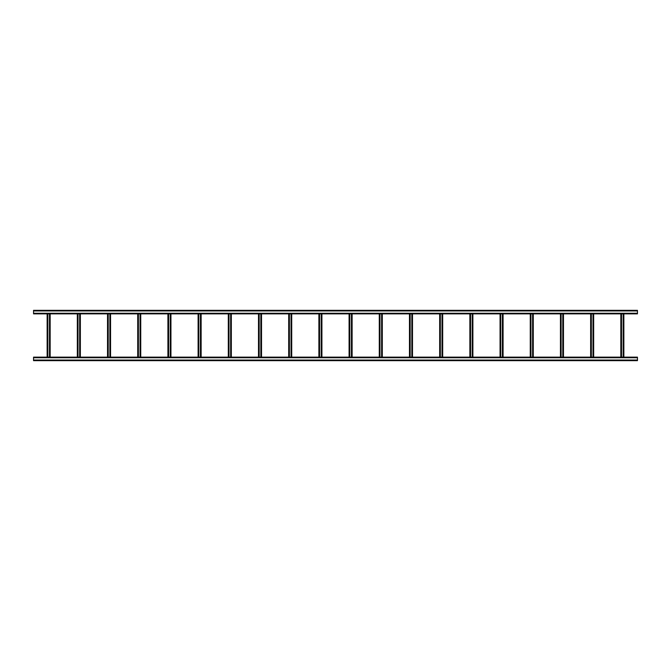 <?xml version="1.0" encoding="UTF-8"?>
<svg xmlns="http://www.w3.org/2000/svg" width="671" height="671" viewBox="0 0 671 671"><rect width="100%" height="100%" fill="white"/><g stroke="black" fill="none" stroke-linecap="round" stroke-linejoin="round"><path stroke-width="1.01" d="M637.45 357.744L33.55 357.744L33.55 357.14L637.45 357.14L637.45 360.663L635.185 360.663M632.166 360.663L627.637 360.663M624.617 360.663L620.088 360.663M617.068 360.663L612.539 360.663M609.52 360.663L604.99 360.663M601.971 360.663L597.442 360.663M594.422 360.663L589.893 360.663M586.873 360.663L582.344 360.663M579.325 360.663L574.795 360.663M571.776 360.663L567.247 360.663M564.227 360.663L469.113 360.663M466.093 360.663L461.564 360.663M458.545 360.663L454.015 360.663M450.996 360.663L446.467 360.663M443.447 360.663L438.918 360.663M435.898 360.663L431.369 360.663M428.35 360.663L423.82 360.663M420.801 360.663L416.272 360.663M413.252 360.663L408.723 360.663M405.703 360.663L401.174 360.663M398.155 360.663L393.625 360.663M390.606 360.663L386.077 360.663M383.057 360.663L378.528 360.663M375.508 360.663L370.979 360.663M367.96 360.663L363.43 360.663M360.411 360.663L355.882 360.663M352.862 360.663L348.333 360.663M345.313 360.663L340.784 360.663M337.765 360.663L333.235 360.663M330.216 360.663L325.687 360.663M322.667 360.663L318.138 360.663M315.118 360.663L310.589 360.663M307.57 360.663L303.04 360.663M300.021 360.663L295.492 360.663M292.472 360.663L287.943 360.663M284.923 360.663L197.358 360.663M194.338 360.663L189.809 360.663M186.79 360.663L182.26 360.663M179.241 360.663L174.712 360.663M171.692 360.663L167.163 360.663M164.143 360.663L159.614 360.663M156.595 360.663L152.065 360.663M149.046 360.663L144.517 360.663M141.497 360.663L136.968 360.663M133.948 360.663L129.419 360.663M126.4 360.663L121.87 360.663M118.851 360.663L114.322 360.663M111.302 360.663L106.773 360.663M103.753 360.663L99.224 360.663M96.205 360.663L91.675 360.663M88.656 360.663L84.127 360.663M81.107 360.663L76.578 360.663M73.558 360.663L69.029 360.663M66.01 360.663L61.48 360.663M58.461 360.663L53.932 360.663M50.912 360.663L46.383 360.663M43.363 360.663L38.834 360.663M35.815 360.663L33.55 360.663L33.55 357.744M637.45 360.663L33.55 360.663M33.55 310.337L637.45 310.337L637.45 313.86L33.55 313.86L33.55 310.337M204.856 310.337L201.937 310.337M212.405 310.337L209.486 310.337M219.954 310.337L217.035 310.337M227.503 310.337L224.584 310.337M235.051 310.337L232.132 310.337M242.6 310.337L239.681 310.337M250.149 310.337L247.23 310.337M257.698 310.337L254.779 310.337M265.246 310.337L262.327 310.337M272.795 310.337L269.876 310.337M280.344 310.337L277.425 310.337M476.611 310.337L473.692 310.337M484.16 310.337L481.241 310.337M491.709 310.337L488.79 310.337M499.258 310.337L496.339 310.337M506.806 310.337L503.887 310.337M514.355 310.337L511.436 310.337M521.904 310.337L518.985 310.337M529.453 310.337L526.534 310.337M537.001 310.337L534.082 310.337M544.55 310.337L541.631 310.337M552.099 310.337L549.18 310.337M559.648 310.337L556.729 310.337M623.183 313.86L623.183 357.14M623.862 313.86L623.862 357.14L623.862 313.86M620.843 313.86L620.843 357.14L620.843 313.86M621.522 313.86L621.522 357.14M592.988 313.86L592.988 357.14M593.667 313.86L593.667 357.14L593.667 313.86M590.648 313.86L590.648 357.14L590.648 313.86M591.327 313.86L591.327 357.14M562.793 313.86L562.793 357.14M563.472 313.86L563.472 357.14L563.472 313.86M560.453 313.86L560.453 357.14L560.453 313.86M561.132 313.86L561.132 357.14M532.598 313.86L532.598 357.14M533.277 313.86L533.277 357.14L533.277 313.86M530.258 313.86L530.258 357.14L530.258 313.86M530.937 313.86L530.937 357.14M502.403 313.86L502.403 357.14M503.082 313.86L503.082 357.14L503.082 313.86M500.063 313.86L500.063 357.14L500.063 313.86M500.742 313.86L500.742 357.14M472.208 313.86L472.208 357.14M472.887 313.86L472.887 357.14L472.887 313.86M469.868 313.86L469.868 357.14L469.868 313.86M470.547 313.86L470.547 357.14M442.013 313.86L442.013 357.14M442.692 313.86L442.692 357.14L442.692 313.86M439.673 313.86L439.673 357.14L439.673 313.86M440.352 313.86L440.352 357.14M411.818 313.86L411.818 357.14M412.497 313.86L412.497 357.14L412.497 313.86M409.478 313.86L409.478 357.14L409.478 313.86M410.157 313.86L410.157 357.14M381.623 313.86L381.623 357.14M382.302 313.86L382.302 357.14L382.302 313.86M379.283 313.86L379.283 357.14L379.283 313.86M379.962 313.86L379.962 357.14M351.428 313.86L351.428 357.14M352.107 313.86L352.107 357.14M349.088 313.86L349.088 357.14M349.767 313.86L349.767 357.14M321.233 313.86L321.233 357.14M321.912 313.86L321.912 357.14M318.893 313.86L318.893 357.14M319.572 313.86L319.572 357.14M291.038 313.86L291.038 357.14M291.717 313.86L291.717 357.14M288.698 313.86L288.698 357.14M289.377 313.86L289.377 357.14M260.843 313.86L260.843 357.14M261.522 313.86L261.522 357.14M258.503 313.86L258.503 357.14M259.182 313.86L259.182 357.14M230.648 313.86L230.648 357.14M231.327 313.86L231.327 357.14M228.308 313.86L228.308 357.14M228.987 313.86L228.987 357.14M200.453 313.86L200.453 357.14M201.132 313.86L201.132 357.14M198.113 313.86L198.113 357.14M198.792 313.86L198.792 357.14M170.258 313.86L170.258 357.14M170.937 313.86L170.937 357.14M167.918 313.86L167.918 357.14M168.597 313.86L168.597 357.14M140.063 313.86L140.063 357.14M140.742 313.86L140.742 357.14M137.723 313.86L137.723 357.14M138.402 313.86L138.402 357.14M109.868 313.86L109.868 357.14M110.547 313.86L110.547 357.14M107.528 313.86L107.528 357.14M108.207 313.86L108.207 357.14M79.673 313.86L79.673 357.14M80.352 313.86L80.352 357.14M77.333 313.86L77.333 357.14M78.012 313.86L78.012 357.14M49.478 313.86L49.478 357.14M50.157 313.86L50.157 357.14M47.138 313.86L47.138 357.14M47.817 313.86L47.817 357.14M637.45 360.059L33.55 360.059M33.55 310.941L637.45 310.941M33.55 313.256L637.45 313.256M623.56 313.86L623.56 357.14M621.145 313.86L621.145 357.14M593.365 313.86L593.365 357.14M590.95 313.86L590.95 357.14M563.17 313.86L563.17 357.14M560.755 313.86L560.755 357.14M532.975 313.86L532.975 357.14M530.56 313.86L530.56 357.14M502.78 313.86L502.78 357.14M500.365 313.86L500.365 357.14M472.585 313.86L472.585 357.14M470.17 313.86L470.17 357.14M442.39 313.86L442.39 357.14M439.975 313.86L439.975 357.14M412.195 313.86L412.195 357.14M409.78 313.86L409.78 357.14M382 313.86L382 357.14M379.585 313.86L379.585 357.14M351.805 313.86L351.805 357.14M349.39 313.86L349.39 357.14M321.61 313.86L321.61 357.14M319.195 313.86L319.195 357.14M291.415 313.86L291.415 357.14M289 313.86L289 357.14M261.22 313.86L261.22 357.14M258.805 313.86L258.805 357.14M231.025 313.86L231.025 357.14M228.61 313.86L228.61 357.14M200.83 313.86L200.83 357.14M198.415 313.86L198.415 357.14M170.635 313.86L170.635 357.14M168.22 313.86L168.22 357.14M140.44 313.86L140.44 357.14M138.025 313.86L138.025 357.14M110.245 313.86L110.245 357.14M107.83 313.86L107.83 357.14M80.05 313.86L80.05 357.14M77.635 313.86L77.635 357.14M49.855 313.86L49.855 357.14M47.44 313.86L47.44 357.14"/></g></svg>
